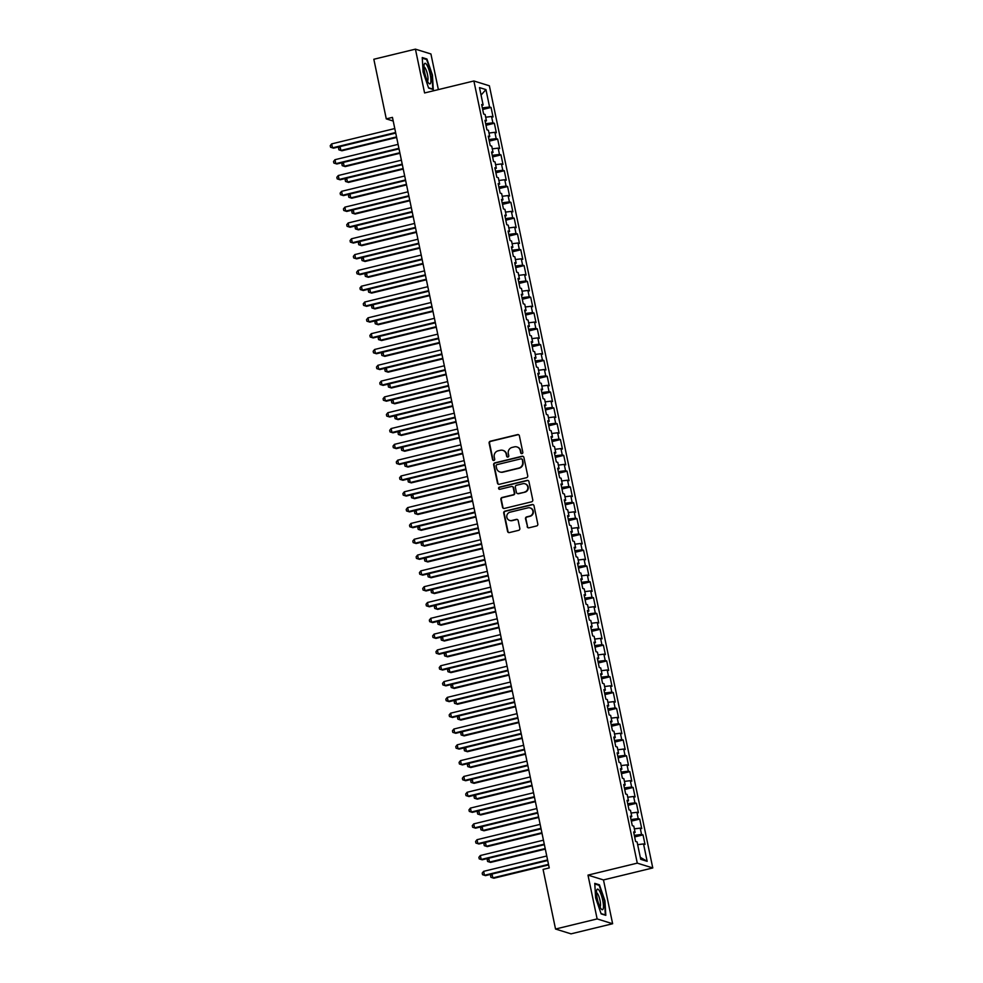 <?xml version="1.0" encoding="UTF-8"?>
<svg xmlns="http://www.w3.org/2000/svg" width="983" height="983" viewBox="0 0 983 983"><rect width="100%" height="100%" fill="white"/><g stroke="black" fill="none" stroke-linecap="round" stroke-linejoin="round"><path stroke-width="1.47" d="M521.998 453.63A1.118 1.081 -72.7 0 0 522.821 452.291L519.38 435.788A1.597 1.536 -72.7 0 0 517.537 434.609L490.32 441.22A1.597 1.536 -72.7 0 0 489.129 443.149L492.581 459.639A1.118 1.081 -72.7 0 0 493.859 460.462A1.118 1.081 -72.7 0 0 494.695 459.122L494.252 456.984A5.124 4.927 -72.7 0 1 498.049 450.841L500.322 450.3A5.124 4.927 -72.7 0 1 506.196 454.085L506.638 456.223A1.118 1.081 -72.7 0 0 507.928 457.046A1.118 1.081 -72.7 0 0 508.764 455.707L508.309 453.568A5.124 4.927 -72.7 0 1 512.118 447.425L514.379 446.872A5.124 4.927 -72.7 0 1 520.265 450.669L520.707 452.807A1.118 1.081 -72.7 0 0 521.998 453.63M527.158 526.63A1.597 1.536 -72.7 0 0 528.989 527.81L536.632 525.954A1.597 1.536 -72.7 0 0 537.812 524.037L533.99 505.717A1.597 1.536 -72.7 0 0 532.147 504.537L504.93 511.16A1.597 1.536 -72.7 0 0 503.738 513.077L507.572 531.385A1.597 1.536 -72.7 0 0 509.403 532.577L518.631 530.329A1.597 1.536 -72.7 0 0 519.823 528.412L518.176 520.572A1.597 1.536 -72.7 0 0 516.345 519.393L511.774 520.499A4.276 4.129 -72.7 0 1 506.773 516.222A4.276 4.129 -72.7 0 1 510.03 512.192L527.957 507.842A4.276 4.129 -72.7 0 1 532.958 512.118A4.276 4.129 -72.7 0 1 529.69 516.149L526.704 516.874A1.597 1.536 -72.7 0 0 525.512 518.791L527.576 526.765A1.597 1.536 -72.7 0 0 528.399 527.846M597.136 918.921L612.63 923.737L603.476 879.932L587.981 875.116L597.136 918.921L555.542 929.033L543.083 869.414L549.239 867.915L392.45 117.382L386.282 118.882L393.212 121.032M587.981 875.116L637.279 863.135L473.88 80.975L489.374 85.791L652.773 867.952L637.279 863.135M438.369 89.6L430.923 53.967L415.428 49.15L424.582 92.955L473.88 80.975M415.428 49.15L373.835 59.263L386.282 118.882M526.544 477.689A1.597 1.536 -72.7 0 0 527.724 475.76L523.902 457.451A1.597 1.536 -72.7 0 0 522.071 456.259L494.842 462.882A1.597 1.536 -72.7 0 0 493.663 464.799L497.484 483.12A1.597 1.536 -72.7 0 0 499.327 484.3L526.544 477.689M528.94 481.584L532.774 499.905A1.597 1.536 -72.7 0 1 531.582 501.821L504.365 508.432A1.597 1.536 -72.7 0 1 502.522 507.253L500.888 499.413A1.597 1.536 -72.7 0 1 502.08 497.496L513.114 494.805A1.597 1.536 -72.7 0 0 514.306 492.888L513.224 487.691A1.597 1.536 -72.7 0 0 511.381 486.511L499.892 489.301A1.118 1.081 -72.7 0 1 498.578 488.182A1.118 1.081 -72.7 0 1 499.438 487.126L527.109 480.404A1.597 1.536 -72.7 0 1 528.94 481.584M482.678 109.494L491.058 107.454L489.571 107L485.946 89.6L479.495 87.598L483.132 104.997L481.645 104.53L483.624 114.016L485.111 114.483L486.438 120.811L484.951 120.344L486.929 129.83L488.416 130.297L489.731 136.625L488.244 136.158L490.234 145.644L491.721 146.111L493.036 152.439L491.549 151.972L493.54 161.458L495.027 161.925L496.341 168.253L494.854 167.786L496.833 177.272L498.32 177.739L499.647 184.067L498.16 183.6L500.138 193.086L501.625 193.553L502.952 199.881L501.465 199.414L503.443 208.9L504.93 209.367L506.257 215.695L504.771 215.228L506.749 224.714L508.236 225.181L509.563 231.509L508.076 231.042L510.054 240.528L511.541 240.995L512.856 247.323L511.381 246.856L513.359 256.342L514.846 256.809L516.161 263.137L514.674 262.67L516.665 272.156L518.152 272.623L519.466 278.951L517.98 278.484L519.97 287.97L521.457 288.437L522.772 294.765L521.285 294.298L523.263 303.784L524.75 304.251L526.077 310.579L524.59 310.112L526.569 319.598L528.055 320.065L529.382 326.393L527.896 325.926L529.874 335.412L531.361 335.879L532.688 342.207L531.201 341.74L533.179 351.226L534.666 351.693L535.993 358.021L534.506 357.554L536.485 367.04L537.971 367.507L539.286 373.835L537.799 373.368L539.79 382.854L541.277 383.321L542.591 389.649L541.105 389.182L543.095 398.668L544.582 399.135L545.897 405.463L544.41 404.996L546.401 414.482L547.875 414.949L549.202 421.277L547.715 420.81L549.694 430.296L551.18 430.763L552.507 437.091L551.021 436.624L552.999 446.11L554.486 446.577L555.813 452.905L554.326 452.438L556.304 461.924L557.791 462.391L559.118 468.719L557.631 468.252L559.61 477.738L561.096 478.205L562.411 484.533L560.937 484.066L562.915 493.552L564.402 494.019L565.716 500.347L564.23 499.88L566.22 509.366L567.707 509.833L569.022 516.161L567.535 515.694L569.526 525.18L571.012 525.647L572.327 531.975L570.84 531.508L572.819 540.994L574.305 541.461L575.633 547.789L574.146 547.322L576.124 556.808L577.611 557.275L578.938 563.603L577.451 563.136L579.429 572.622L580.916 573.089L582.243 579.417L580.756 578.95L582.735 588.436L584.221 588.903L585.549 595.231L584.062 594.764L586.04 604.25L587.527 604.717L588.842 611.045L587.355 610.578L589.345 620.064L590.832 620.531L592.147 626.859L590.66 626.392L592.651 635.878L594.137 636.345L595.452 642.673L593.965 642.206L595.956 651.692L597.431 652.159L598.758 658.487L597.271 658.02L599.249 667.506L600.736 667.973L602.063 674.301L600.576 673.834L602.554 683.32L604.041 683.787L605.368 690.115L603.881 689.648L605.86 699.134L607.347 699.601L608.674 705.929L607.187 705.462L609.165 714.948L610.652 715.415L611.979 721.743L610.492 721.276L612.47 730.762L613.957 731.229L615.272 737.557L613.785 737.09L615.776 746.576L617.263 747.043L618.577 753.371L617.091 752.904L619.081 762.39L620.568 762.857L621.883 769.185L620.396 768.718L622.374 778.204L623.861 778.671L625.188 784.999L623.701 784.532L625.679 794.018L627.166 794.485L628.493 800.813L627.007 800.346L628.985 809.832L630.472 810.299L631.799 816.627L630.312 816.16L632.29 825.646L633.777 826.113L635.104 832.441L633.617 831.974L635.596 841.46L637.082 841.927L640.719 859.314L647.158 861.329L640.302 857.311M491.058 107.454L493.048 116.952L491.561 116.486L492.876 122.814L485.651 123.711M485.983 125.308L494.363 123.268L492.876 122.814M494.363 123.268L496.341 132.766L494.867 132.3L496.182 138.628L488.956 139.525M489.288 141.122L497.668 139.082L496.182 138.628M497.668 139.082L499.647 148.58L498.16 148.114L499.487 154.442L492.262 155.339M492.594 156.936L500.974 154.896L499.487 154.442M500.974 154.896L502.952 164.394L501.465 163.928L502.792 170.256L495.555 171.153M495.899 172.75L504.279 170.71L502.792 170.256M504.279 170.71L506.257 180.208L504.771 179.742L506.098 186.07L498.86 186.967M499.192 188.564L507.584 186.524L506.098 186.07M507.584 186.524L509.563 196.022L508.076 195.556L509.403 201.884L502.166 202.781M502.497 204.378L510.89 202.338L509.403 201.884M510.89 202.338L512.868 211.837L511.381 211.37L512.696 217.698L505.471 218.595M505.803 220.192L514.183 218.152L512.696 217.698M514.183 218.152L516.173 227.651L514.687 227.184L516.001 233.512L508.776 234.409M509.108 236.006L517.488 233.966L516.001 233.512M517.488 233.966L519.479 243.465L517.992 242.998L519.307 249.326L512.082 250.223M512.413 251.82L520.793 249.78L519.307 249.326M520.793 249.78L522.772 259.279L521.285 258.812L522.612 265.14L515.387 266.037M515.719 267.634L524.099 265.594L522.612 265.14M524.099 265.594L526.077 275.093L524.59 274.626L525.917 280.954L518.692 281.851M519.024 283.448L527.404 281.408L525.917 280.954M527.404 281.408L529.382 290.907L527.896 290.44L529.223 296.768L521.985 297.665M522.329 299.262L530.709 297.222L529.223 296.768M530.709 297.222L532.688 306.721L531.201 306.254L532.528 312.582L525.291 313.479M525.622 315.076L534.015 313.036L532.528 312.582M534.015 313.036L535.993 322.535L534.506 322.068L535.821 328.396L528.596 329.293M528.928 330.89L537.308 328.85L535.821 328.396M537.308 328.85L539.298 338.349L537.812 337.882L539.126 344.21L531.901 345.107M532.233 346.704L540.613 344.664L539.126 344.21M540.613 344.664L542.604 354.163L541.117 353.696L542.432 360.024L535.207 360.921M535.538 362.518L543.918 360.478L542.432 360.024M543.918 360.478L545.909 369.977L544.422 369.51L545.737 375.838L538.512 376.735M538.844 378.332L547.224 376.292L545.737 375.838M547.224 376.292L549.202 385.791L547.715 385.324L549.042 391.652L541.817 392.549M542.149 394.146L550.529 392.106L549.042 391.652M550.529 392.106L552.507 401.605L551.021 401.138L552.348 407.466L545.11 408.363M545.454 409.96L553.834 407.92L552.348 407.466M553.834 407.92L555.813 417.419L554.326 416.952L555.653 423.28L548.416 424.177M548.76 425.774L557.14 423.734L555.653 423.28M557.14 423.734L559.118 433.233L557.631 432.766L558.958 439.094L551.721 439.991M552.053 441.588L560.445 439.548L558.958 439.094M560.445 439.548L562.423 449.047L560.937 448.58L562.251 454.908L555.026 455.805M555.358 457.402L563.738 455.362L562.251 454.908M563.738 455.362L565.729 464.861L564.242 464.394L565.557 470.722L558.332 471.619M558.663 473.216L567.044 471.176L565.557 470.722M567.044 471.176L569.034 480.675L567.547 480.208L568.862 486.536L561.637 487.433M561.969 489.03L570.349 486.99L568.862 486.536M570.349 486.99L572.327 496.489L570.853 496.022L572.167 502.35L564.942 503.247M565.274 504.844L573.654 502.804L572.167 502.35M573.654 502.804L575.633 512.303L574.146 511.836L575.473 518.164L568.248 519.061M568.579 520.658L576.96 518.619L575.473 518.164M576.96 518.619L578.938 528.117L577.451 527.65L578.778 533.978L571.541 534.875M571.885 536.472L580.265 534.433L578.778 533.978M580.265 534.433L582.243 543.931L580.756 543.464L582.083 549.792L574.846 550.689M575.178 552.286L583.57 550.247L582.083 549.792M583.57 550.247L585.549 559.745L584.062 559.278L585.389 565.606L578.151 566.503M578.483 568.1L586.863 566.061L585.389 565.606M586.863 566.061L588.854 575.559L587.367 575.092L588.682 581.42L581.457 582.317M581.789 583.914L590.169 581.875L588.682 581.42M590.169 581.875L592.159 591.373L590.672 590.906L591.987 597.234L584.762 598.131M585.094 599.728L593.474 597.689L591.987 597.234M593.474 597.689L595.465 607.187L593.978 606.72L595.293 613.048L588.067 613.945M588.399 615.542L596.779 613.503L595.293 613.048M596.779 613.503L598.758 623.001L597.271 622.534L598.598 628.862L591.373 629.759M591.705 631.356L600.085 629.317L598.598 628.862M600.085 629.317L602.063 638.815L600.576 638.348L601.903 644.676L594.666 645.573M595.01 647.17L603.39 645.131L601.903 644.676M603.39 645.131L605.368 654.629L603.881 654.162L605.209 660.49L597.971 661.387M598.315 662.984L606.695 660.945L605.209 660.49M606.695 660.945L608.674 670.443L607.187 669.976L608.514 676.304L601.277 677.201M601.608 678.798L610.001 676.759L608.514 676.304M610.001 676.759L611.979 686.257L610.492 685.79L611.807 692.118L604.582 693.015M604.914 694.612L613.294 692.573L611.807 692.118M613.294 692.573L615.284 702.071L613.797 701.604L615.112 707.932L607.887 708.829M608.219 710.426L616.599 708.387L615.112 707.932M616.599 708.387L618.59 717.885L617.103 717.418L618.418 723.746L611.193 724.643M611.524 726.24L619.904 724.201L618.418 723.746M619.904 724.201L621.883 733.699L620.408 733.232L621.723 739.56L614.498 740.457M614.83 742.054L623.21 740.015L621.723 739.56M623.21 740.015L625.188 749.513L623.701 749.046L625.028 755.374L617.803 756.271M618.135 757.868L626.515 755.829L625.028 755.374M626.515 755.829L628.493 765.327L627.007 764.86L628.334 771.188L621.096 772.085M621.44 773.682L629.82 771.643L628.334 771.188M629.82 771.643L631.799 781.141L630.312 780.674L631.639 787.002L624.402 787.899M624.733 789.496L633.126 787.457L631.639 787.002M633.126 787.457L635.104 796.955L633.617 796.488L634.944 802.816L627.707 803.713M628.039 805.31L636.419 803.271L634.944 802.816M636.419 803.271L638.409 812.769L636.923 812.302L638.237 818.63L631.012 819.527M631.344 821.124L639.724 819.085L638.237 818.63M639.724 819.085L641.715 828.583L640.228 828.116L641.543 834.444L634.318 835.341M634.649 836.938L643.029 834.899L641.543 834.444M643.029 834.899L645.02 844.397L643.533 843.93L647.158 861.329M635.104 832.441L633.826 833.006M643.533 843.93L637.648 844.667M631.799 816.627L630.521 817.192M640.228 828.116L634.354 828.853M628.493 800.813L627.215 801.378M636.923 812.302L631.049 813.039M625.188 784.999L623.922 785.564M633.617 796.488L627.744 797.225M621.883 769.185L620.617 769.75M630.312 780.674L624.438 781.411M618.577 753.371L617.312 753.936M627.007 764.86L621.133 765.597M615.272 737.557L614.006 738.122M623.701 749.046L617.828 749.783M611.979 721.743L610.701 722.308M620.408 733.232L614.522 733.969M608.674 705.929L607.396 706.494M617.103 717.418L611.229 718.155M605.368 690.115L604.09 690.68M613.797 701.604L607.924 702.341M602.063 674.301L600.797 674.866M610.492 685.79L604.619 686.527M598.758 658.487L597.492 659.052M607.187 669.976L601.313 670.713M595.452 642.673L594.187 643.238M603.881 654.162L598.008 654.899M592.147 626.859L590.881 627.424M600.576 638.348L594.703 639.085M588.842 611.045L587.576 611.61M597.271 622.534L591.397 623.271M585.549 595.231L584.271 595.796M593.978 606.72L588.092 607.457M582.243 579.417L580.965 579.982M590.672 590.906L584.799 591.643M578.938 563.603L577.66 564.168M587.367 575.092L581.494 575.829M575.633 547.789L574.367 548.354M584.062 559.278L578.188 560.015M572.327 531.975L571.062 532.54M580.756 543.464L574.883 544.201M569.022 516.161L567.756 516.726M577.451 527.65L571.578 528.387M565.716 500.347L564.451 500.912M574.146 511.836L568.272 512.573M562.411 484.533L561.146 485.098M570.853 496.022L564.967 496.759M559.118 468.719L557.84 469.284M567.547 480.208L561.662 480.945M555.813 452.905L554.535 453.47M564.242 464.394L558.369 465.131M552.507 437.091L551.242 437.656M560.937 448.58L555.063 449.317M549.202 421.277L547.936 421.842M557.631 432.766L551.758 433.503M545.897 405.463L544.631 406.028M554.326 416.952L548.453 417.689M542.591 389.649L541.326 390.214M551.021 401.138L545.147 401.875M539.286 373.835L538.02 374.4M547.715 385.324L541.842 386.061M535.993 358.021L534.715 358.586M544.422 369.51L538.537 370.247M532.688 342.207L531.41 342.772M541.117 353.696L535.244 354.433M529.382 326.393L528.104 326.958M537.812 337.882L531.938 338.619M526.077 310.579L524.811 311.144M534.506 322.068L528.633 322.805M522.772 294.765L521.506 295.33M531.201 306.254L525.327 306.991M519.466 278.951L518.201 279.516M527.896 290.44L522.022 291.177M516.161 263.137L514.895 263.702M524.59 274.626L518.717 275.363M512.856 247.323L511.59 247.888M521.285 258.812L515.411 259.549M509.563 231.509L508.285 232.074M517.992 242.998L512.106 243.735M506.257 215.695L504.979 216.26M514.687 227.184L508.813 227.921M502.952 199.881L501.674 200.446M511.381 211.37L505.508 212.107M499.647 184.067L498.381 184.632M508.076 195.556L502.202 196.293M496.341 168.253L495.076 168.818M504.771 179.742L498.897 180.479M493.036 152.439L491.77 153.004M501.465 163.928L495.592 164.665M489.731 136.625L488.465 137.19M498.16 148.114L492.286 148.851M486.438 120.811L485.16 121.376M494.867 132.3L488.981 133.037M483.132 104.997L481.854 105.562M491.561 116.486L485.688 117.223M555.542 929.033L571.025 933.85L612.63 923.737M603.476 879.932L652.773 867.952M485.946 89.6L481.056 95.081M489.571 107L482.346 107.897M433.282 89.527L432.434 74.991L426.917 59.005L422.248 57.555L423.108 72.091L428.625 88.077L433.282 89.527M599.433 884.811L594.764 883.361L595.624 897.897L601.141 913.883L605.811 915.333L604.95 900.797L599.433 884.811L598.328 885.081M521.654 453.654A1.118 1.081 -72.7 0 1 521.125 452.93L520.683 450.792A5.124 4.927 -72.7 0 0 517.156 447.019M503.087 450.435A5.124 4.927 -72.7 0 1 506.614 454.22L507.068 456.345A1.118 1.081 -72.7 0 0 507.584 457.07M518.545 434.719A1.597 1.536 -72.7 0 0 517.967 434.744L490.738 441.355A1.597 1.536 -72.7 0 0 489.559 443.272L492.999 459.774A1.118 1.081 -72.7 0 0 493.527 460.499M523.067 456.37A1.597 1.536 -72.7 0 0 522.489 456.395L495.26 463.005A1.597 1.536 -72.7 0 0 494.08 464.934L497.902 483.243A1.597 1.536 -72.7 0 0 498.737 484.324M522.145 459.675A1.118 1.081 -72.7 0 0 520.855 458.84L496.968 464.652A1.118 1.081 -72.7 0 0 496.132 465.991L496.599 468.24A5.124 4.927 -72.7 0 0 502.485 472.037L518.815 468.068A5.124 4.927 -72.7 0 0 522.612 461.924L522.563 459.798A1.118 1.081 -72.7 0 0 521.617 458.95M500.126 472.012A5.124 4.927 -72.7 0 0 502.903 472.159L502.485 472.037M522.563 459.798L523.03 462.047A5.124 4.927 -72.7 0 1 519.233 468.191L502.903 472.159M512.389 486.61A1.597 1.536 -72.7 0 1 513.642 487.826L514.723 493.024A1.597 1.536 -72.7 0 1 513.531 494.941L502.497 497.619A1.597 1.536 -72.7 0 0 501.305 499.548L502.94 507.388A1.597 1.536 -72.7 0 0 503.775 508.469M528.117 480.503A1.597 1.536 -72.7 0 0 527.527 480.527L499.856 487.261A1.118 1.081 -72.7 0 0 499.548 489.325M524.578 492.028A4.276 4.129 -72.7 0 0 524.971 483.783A4.276 4.129 -72.7 0 0 522.833 483.722L516.53 485.258A1.597 1.536 -72.7 0 0 515.338 487.175L516.419 492.372A1.597 1.536 -72.7 0 0 518.262 493.564L524.996 492.151A4.276 4.129 -72.7 0 0 525.18 483.857M517.672 493.589A1.597 1.536 -72.7 0 0 518.68 493.687L518.262 493.564M524.996 492.151L518.68 493.687M530.304 507.978A4.276 4.129 -72.7 0 1 530.107 516.272L527.121 516.997A1.597 1.536 -72.7 0 0 525.93 518.926L527.576 526.765M509.845 520.499A4.276 4.129 -72.7 0 0 512.192 520.634L511.774 520.499M517.353 519.491A1.597 1.536 -72.7 0 0 516.763 519.515L512.192 520.634M533.155 504.648A1.597 1.536 -72.7 0 0 532.565 504.672L505.348 511.283A1.597 1.536 -72.7 0 0 504.156 513.2L507.99 531.52A1.597 1.536 -72.7 0 0 508.825 532.602M425.799 59.275L426.917 59.005M340.057 146.59L340.868 150.448L341.912 150.78L396.641 137.473M339.946 146.614L338.594 148.261L338.926 149.846L340.868 150.448L396.53 136.92M395.608 132.508L332.487 147.843L331.664 143.887L394.785 128.552M395.719 133.061L333.544 148.175L330.558 147.241L330.227 145.668L331.664 143.887M343.362 162.404L344.173 166.262L345.217 166.594L399.946 153.287M343.251 162.428L341.9 164.075L342.231 165.66L344.173 166.262L399.835 152.734M346.667 178.218L347.478 182.076L348.523 182.408L403.251 169.101M346.557 178.242L345.205 179.889L345.537 181.474L347.478 182.076L403.141 168.548M398.914 148.322L335.793 163.657L334.97 159.701L398.09 144.366M399.024 148.875L336.837 163.989L333.864 163.055L333.532 161.482L334.97 159.701M402.219 164.136L339.098 179.471L338.275 175.515L401.396 160.18M402.33 164.689L340.143 179.803L337.169 178.869L336.837 177.296L338.275 175.515M430.677 82.941A10.592 2.47 76.3 0 0 428.748 69.203A10.592 2.47 76.3 0 0 424.238 64.288A10.592 2.47 76.3 0 0 424.189 64.485A10.592 2.47 76.3 0 0 425.061 74.204A10.592 2.47 76.3 0 0 428.748 83.223A10.592 2.47 76.3 0 0 430.677 82.941M427.421 81.085A7.25 1.696 76.3 0 0 427.838 80.446A7.25 1.696 76.3 0 0 426.966 72.472A7.25 1.696 76.3 0 0 423.992 67.004M422.285 58.181L426.634 59.533L431.979 75.015L432.803 89.109L428.514 87.77M603.193 908.747A10.592 2.47 76.3 0 0 601.264 895.021A10.592 2.47 76.3 0 0 596.755 890.094A10.592 2.47 76.3 0 0 596.706 890.291A10.592 2.47 76.3 0 0 597.578 900.01A10.592 2.47 76.3 0 0 601.264 909.029A10.592 2.47 76.3 0 0 603.193 908.747M599.937 906.891A7.25 1.696 76.3 0 0 600.355 906.252A7.25 1.696 76.3 0 0 599.483 898.278A7.25 1.696 76.3 0 0 596.521 892.81M594.801 883.987L599.151 885.339L604.496 900.833L605.331 914.915L601.043 913.576M349.973 194.032L350.771 197.89L351.828 198.222L406.557 184.915M349.85 194.056L348.51 195.703L348.842 197.288L350.771 197.89L406.446 184.362M353.278 209.846L354.077 213.704L355.133 214.036L409.862 200.729M353.155 209.871L351.816 211.517L352.147 213.102L354.077 213.704L409.751 200.176M405.524 179.95L342.403 195.285L341.58 191.329L404.689 175.994M405.635 180.503L343.448 195.617L340.462 194.683L340.143 193.11L341.58 191.329M408.83 195.764L345.709 211.099L344.886 207.143L407.994 191.808M408.94 196.317L346.753 211.431L343.767 210.497L343.436 208.924L344.886 207.143M356.583 225.66L357.382 229.518L358.426 229.85L413.167 216.543M356.46 225.685L355.121 227.331L355.453 228.916L357.382 229.518L413.044 215.99M412.123 211.578L349.014 226.913L348.191 222.957L411.299 207.622M412.246 212.131L350.059 227.245L347.073 226.311L346.741 224.738L348.191 222.957M359.876 241.474L360.687 245.332L361.732 245.664L416.473 232.357M359.766 241.499L358.426 243.145L358.746 244.73L360.687 245.332L416.35 231.804M415.428 227.392L352.319 242.727L351.484 238.771L414.605 223.436M415.551 227.945L353.364 243.059L350.378 242.125L350.046 240.552L351.484 238.771M363.182 257.288L363.993 261.146L365.037 261.478L419.778 248.171M363.071 257.313L361.719 258.959L362.051 260.544L363.993 261.146L419.655 247.618M418.733 243.206L355.625 258.541L354.789 254.585L417.91 239.25M418.856 243.759L356.669 258.873L353.683 257.939L353.352 256.366L354.789 254.585M366.487 273.102L367.298 276.96L368.342 277.292L423.071 263.985M366.376 273.127L365.025 274.773L365.357 276.358L367.298 276.96L422.96 263.432M422.039 259.021L358.918 274.355L358.095 270.399L421.216 255.064M422.149 259.573L359.975 274.687L356.989 273.753L356.657 272.18L358.095 270.399M369.792 288.916L370.603 292.774L371.648 293.106L426.376 279.799M369.682 288.941L368.33 290.587L368.662 292.172L370.603 292.774L426.266 279.246M425.344 274.835L362.223 290.169L361.4 286.213L424.521 270.878M425.455 275.387L363.268 290.501L360.294 289.567L359.962 287.994L361.4 286.213M373.098 304.73L373.909 308.588L374.953 308.92L429.682 295.613M372.987 304.755L371.635 306.401L371.967 307.986L373.909 308.588L429.571 295.06M428.649 290.649L365.529 305.983L364.705 302.027L427.826 286.692M428.76 291.201L366.573 306.315L363.599 305.381L363.268 303.808L364.705 302.027M376.403 320.544L377.202 324.402L378.258 324.734L432.987 311.427M376.28 320.569L374.941 322.215L375.273 323.8L377.202 324.402L432.876 310.874M431.955 306.463L368.834 321.797L368.011 317.841L431.119 302.506M432.065 307.015L369.878 322.129L366.892 321.195L366.561 319.622L368.011 317.841M379.708 336.358L380.507 340.216L381.551 340.548L436.292 327.241M379.585 336.383L378.246 338.029L378.578 339.614L380.507 340.216L436.182 326.688M435.248 322.277L372.139 337.611L371.316 333.655L434.425 318.32M435.371 322.829L373.184 337.943L370.198 337.009L369.866 335.436L371.316 333.655M383.001 352.172L383.812 356.03L384.857 356.362L439.598 343.055M382.891 352.197L381.551 353.843L381.883 355.428L383.812 356.03L439.475 342.502M438.553 338.091L375.445 353.425L374.621 349.469L437.73 334.134M438.676 338.644L376.489 353.757L373.503 352.823L373.171 351.25L374.621 349.469M386.307 367.986L387.118 371.844L388.162 372.176L442.903 358.869M386.196 368.011L384.857 369.657L385.176 371.242L387.118 371.844L442.78 358.316M441.859 353.905L378.75 369.239L377.914 365.283L441.035 349.948M441.981 354.458L379.794 369.571L376.808 368.637L376.477 367.064L377.914 365.283M389.612 383.8L390.423 387.658L391.467 387.99L446.208 374.683M389.501 383.825L388.15 385.471L388.482 387.056L390.423 387.658L446.085 374.13M445.164 369.719L382.043 385.053L381.22 381.097L444.341 365.762M445.274 370.272L383.1 385.385L380.114 384.451L379.782 382.879L381.22 381.097M392.917 399.614L393.728 403.472L394.773 403.804L449.501 390.497M392.807 399.639L391.455 401.285L391.787 402.87L393.728 403.472L449.391 389.944M448.469 385.533L385.348 400.867L384.525 396.911L447.646 381.576M448.58 386.086L386.405 401.199L383.419 400.265L383.087 398.693L384.525 396.911M396.223 415.428L397.034 419.286L398.078 419.618L452.807 406.311M396.112 415.453L394.761 417.099L395.092 418.684L397.034 419.286L452.696 405.758M451.775 401.347L388.654 416.681L387.83 412.725L450.951 397.39M451.885 401.9L389.698 417.013L386.724 416.079L386.393 414.507L387.83 412.725M399.528 431.242L400.327 435.1L401.383 435.432L456.112 422.125M399.405 431.267L398.066 432.913L398.398 434.498L400.327 435.1L456.001 421.572M455.08 417.161L391.959 432.495L391.136 428.539L454.244 413.204M455.19 417.714L393.003 432.827L390.018 431.893L389.698 430.321L391.136 428.539M402.833 447.056L403.632 450.914L404.689 451.246L459.417 437.939M402.711 447.081L401.371 448.727L401.703 450.312L403.632 450.914L459.307 437.386M458.385 432.975L395.264 448.309L394.441 444.353L457.55 429.018M458.496 433.528L396.309 448.641L393.323 447.707L392.991 446.135L394.441 444.353M406.139 462.87L406.937 466.728L407.982 467.06L462.723 453.753M406.016 462.895L404.677 464.541L405.008 466.126L406.937 466.728L462.6 453.2M461.678 448.789L398.57 464.123L397.746 460.167L460.855 444.832M461.801 449.342L399.614 464.455L396.628 463.521L396.296 461.949L397.746 460.167M409.432 478.684L410.243 482.542L411.287 482.874L466.028 469.567M409.321 478.709L407.982 480.355L408.301 481.94L410.243 482.542L465.905 469.014M464.984 464.603L401.875 479.937L401.039 475.981L464.16 460.646M465.106 465.156L402.919 480.269L399.934 479.335L399.602 477.763L401.039 475.981M412.737 494.498L413.548 498.356L414.593 498.688L469.333 485.381M412.627 494.523L411.275 496.169L411.607 497.754L413.548 498.356L469.21 484.828M468.289 480.417L405.18 495.751L404.345 491.795L467.466 476.46M468.412 480.97L406.225 496.083L403.239 495.149L402.907 493.577L404.345 491.795M416.042 510.312L416.853 514.17L417.898 514.502L472.626 501.195M415.932 510.337L414.58 511.983L414.912 513.568L416.853 514.17L472.516 500.642M471.594 496.231L408.473 511.565L407.65 507.609L470.771 492.274M471.705 496.784L409.53 511.897L406.544 510.963L406.212 509.391L407.65 507.609M419.348 526.126L420.159 529.984L421.203 530.316L475.932 517.009M419.237 526.151L417.886 527.797L418.217 529.382L420.159 529.984L475.821 516.456M474.9 512.045L411.779 527.38L410.955 523.423L474.076 508.088M475.01 512.598L412.823 527.711L409.85 526.777L409.518 525.205L410.955 523.423M422.653 541.94L423.464 545.798L424.509 546.13L479.237 532.823M422.543 541.965L421.191 543.611L421.523 545.196L423.464 545.798L479.126 532.27M478.205 527.859L415.084 543.194L414.261 539.237L477.382 523.902M478.316 528.412L416.128 543.525L413.155 542.591L412.823 541.019L414.261 539.237M425.958 557.754L426.757 561.612L427.814 561.944L482.542 548.637M425.836 557.779L424.496 559.425L424.828 561.01L426.757 561.612L482.432 548.084M481.51 543.673L418.389 559.008L417.566 555.051L480.675 539.716M481.621 544.226L419.434 559.339L416.448 558.405L416.128 556.833L417.566 555.051M429.264 573.568L430.062 577.426L431.107 577.758L485.848 564.451M429.141 573.593L427.802 575.239L428.133 576.824L430.062 577.426L485.737 563.898M484.803 559.487L421.695 574.822L420.871 570.865L483.98 555.53M484.926 560.04L422.739 575.153L419.753 574.219L419.422 572.647L420.871 570.865M432.557 589.382L433.368 593.24L434.412 593.572L489.153 580.265M432.446 589.407L431.107 591.053L431.439 592.638L433.368 593.24L489.03 579.712M488.109 575.301L425 590.636L424.177 586.679L487.285 571.344M488.232 575.854L426.044 590.967L423.059 590.033L422.727 588.461L424.177 586.679M435.862 605.196L436.673 609.055L437.718 609.386L492.458 596.079M435.752 605.221L434.412 606.867L434.732 608.452L436.673 609.055L492.336 595.526M491.414 591.115L428.305 606.45L427.47 602.493L490.591 587.158M491.537 591.668L429.35 606.781L426.364 605.847L426.032 604.275L427.47 602.493M439.168 621.01L439.979 624.869L441.023 625.2L495.764 611.893M439.057 621.035L437.705 622.681L438.037 624.266L439.979 624.869L495.641 611.34M494.719 606.929L431.598 622.264L430.775 618.307L493.896 602.972M494.83 607.482L432.655 622.595L429.669 621.661L429.338 620.089L430.775 618.307M442.473 636.824L443.284 640.683L444.328 641.014L499.057 627.707M442.362 636.849L441.011 638.495L441.342 640.08L443.284 640.683L498.946 627.154M498.025 622.743L434.904 638.078L434.081 634.121L497.201 618.786M498.135 623.296L435.961 638.409L432.975 637.475L432.643 635.903L434.081 634.121M445.778 652.638L446.589 656.497L447.634 656.828L502.362 643.521M445.668 652.663L444.316 654.309L444.648 655.894L446.589 656.497L502.252 642.968M501.33 638.557L438.209 653.892L437.386 649.935L500.507 634.6M501.441 639.11L439.254 654.223L436.28 653.29L435.948 651.717L437.386 649.935M449.084 668.452L449.895 672.311L450.939 672.642L505.667 659.335M448.961 668.477L447.621 670.123L447.953 671.708L449.895 672.311L505.557 658.782M504.635 654.371L441.514 669.706L440.691 665.749L503.8 650.414M504.746 654.924L442.559 670.037L439.573 669.104L439.254 667.531L440.691 665.749M452.389 684.266L453.188 688.125L454.244 688.456L508.973 675.149M452.266 684.291L450.927 685.937L451.258 687.522L453.188 688.125L508.862 674.596M507.941 670.185L444.82 685.52L443.997 681.563L507.105 666.228M508.051 670.738L445.864 685.851L442.878 684.918L442.547 683.345L443.997 681.563M455.694 700.08L456.493 703.939L457.537 704.27L512.278 690.963M455.571 700.105L454.232 701.751L454.564 703.337L456.493 703.939L512.168 690.41M511.234 685.999L448.125 701.334L447.302 697.377L510.41 682.042M511.357 686.552L449.17 701.665L446.184 700.732L445.852 699.159L447.302 697.377M458.987 715.894L459.798 719.753L460.843 720.084L515.584 706.777M458.877 715.919L457.537 717.565L457.869 719.151L459.798 719.753L515.461 706.224M514.539 701.813L451.43 717.148L450.595 713.191L513.716 697.856M514.662 702.366L452.475 717.479L449.489 716.546L449.157 714.973L450.595 713.191M462.293 731.708L463.104 735.567L464.148 735.898L518.889 722.591M462.182 731.733L460.83 733.379L461.162 734.965L463.104 735.567L518.766 722.038M517.844 717.627L454.736 732.962L453.9 729.005L517.021 713.67M517.967 718.18L455.78 733.293L452.794 732.36L452.463 730.787L453.9 729.005M465.598 747.522L466.409 751.381L467.453 751.712L522.182 738.405M465.487 747.547L464.136 749.193L464.468 750.779L466.409 751.381L522.071 737.852M521.15 733.441L458.029 748.776L457.206 744.819L520.326 729.484M521.26 733.994L459.086 749.107L456.1 748.174L455.768 746.601L457.206 744.819M468.903 763.336L469.714 767.195L470.759 767.526L525.487 754.219M468.793 763.361L467.441 765.007L467.773 766.593L469.714 767.195L525.377 753.666M524.455 749.255L461.334 764.59L460.511 760.633L523.632 745.298M524.566 749.808L462.379 764.921L459.405 763.988L459.073 762.415L460.511 760.633M472.209 779.15L473.02 783.009L474.064 783.34L528.793 770.033M472.098 779.175L470.746 780.821L471.078 782.407L473.02 783.009L528.682 769.48M527.76 765.069L464.64 780.404L463.816 776.447L526.937 761.112M527.871 765.622L465.684 780.735L462.71 779.802L462.379 778.229L463.816 776.447M475.514 794.964L476.313 798.823L477.369 799.154L532.098 785.847M475.391 794.989L474.052 796.635L474.384 798.221L476.313 798.823L531.987 785.294M531.066 780.883L467.945 796.218L467.122 792.261L530.23 776.926M531.176 781.436L468.989 796.549L466.003 795.616L465.684 794.043L467.122 792.261M478.819 810.778L479.618 814.637L480.675 814.968L535.403 801.661M478.696 810.803L477.357 812.45L477.689 814.035L479.618 814.637L535.293 801.108M534.371 796.697L471.25 812.032L470.427 808.075L533.536 792.74M534.482 797.25L472.295 812.363L469.309 811.43L468.977 809.857L470.427 808.075M482.125 826.592L482.923 830.451L483.968 830.782L538.709 817.475M482.002 826.617L480.662 828.264L480.994 829.849L482.923 830.451L538.586 816.922M537.664 812.511L474.556 827.846L473.732 823.889L536.841 808.554M537.787 813.064L475.6 828.178L472.614 827.244L472.282 825.671L473.732 823.889M485.418 842.406L486.229 846.265L487.273 846.596L542.014 833.289M485.307 842.431L483.968 844.078L484.287 845.663L486.229 846.265L541.891 832.736M540.969 828.325L477.861 843.66L477.025 839.703L540.146 824.368M541.092 828.878L478.905 843.992L475.919 843.058L475.588 841.485L477.025 839.703M488.723 858.22L489.534 862.079L490.578 862.41L545.319 849.103M488.612 858.245L487.261 859.892L487.593 861.477L489.534 862.079L545.196 848.55M544.275 844.139L481.166 859.474L480.331 855.517L543.452 840.182M544.385 844.692L482.211 859.806L479.225 858.872L478.893 857.299L480.331 855.517M492.028 874.034L492.839 877.893L493.884 878.224L548.612 864.917M491.918 874.059L490.566 875.706L490.898 877.291L492.839 877.893L548.502 864.364M547.58 859.953L484.459 875.288L483.636 871.331L546.757 855.996M547.691 860.506L485.516 875.62L482.53 874.686L482.198 873.113L483.636 871.331"/></g></svg>
